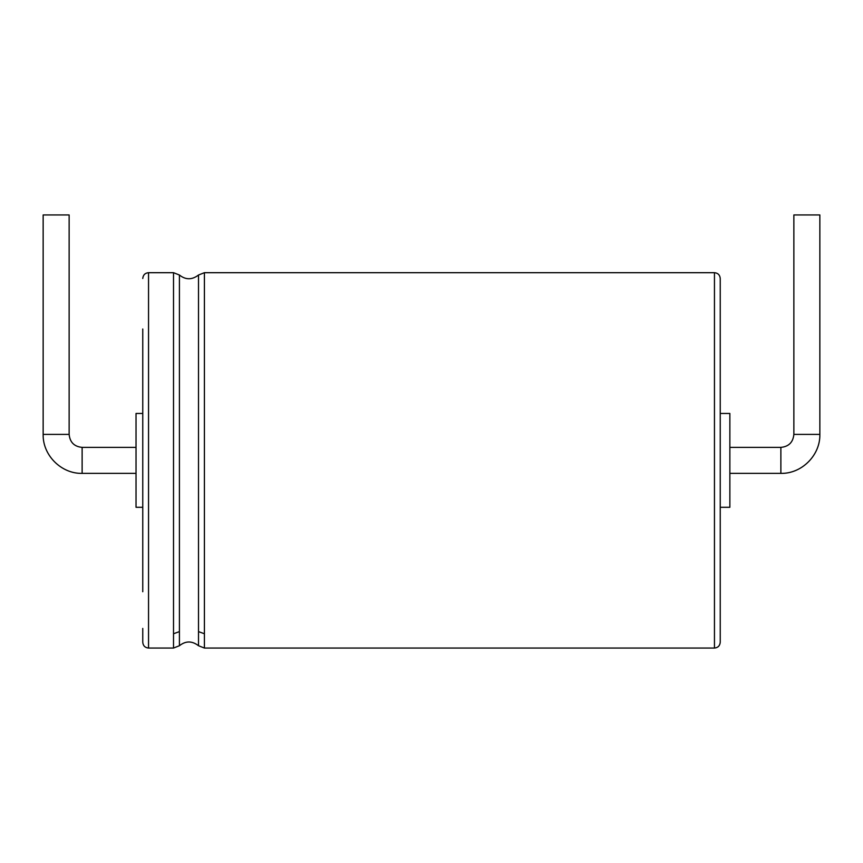 <?xml version="1.0" encoding="UTF-8"?>
<svg xmlns="http://www.w3.org/2000/svg" width="863" height="863" viewBox="0 0 863 863"><rect width="100%" height="100%" fill="white"/><g stroke="black" fill="none" stroke-linecap="round" stroke-linejoin="round"><path stroke-width="1.29" d="M69.137 434.391L69.137 214.952L43.15 214.952L43.15 434.391C42.611 455.211 61.305 473.906 82.125 473.366L82.125 447.379C74.24 446.613 69.903 442.277 69.137 434.391L43.15 434.391M142.762 413.453L136.03 413.453L136.03 507.293L142.762 507.293M142.762 591.748L142.762 328.997M142.762 278.469C143.139 274.93 145.06 273.01 148.544 272.697L148.544 648.048C145.027 647.714 143.107 645.783 142.762 642.277L142.762 628.426M720.238 628.426L720.238 278.469C719.893 274.963 717.973 273.042 714.456 272.697L714.456 648.048C717.94 647.746 719.861 645.815 720.238 642.277L720.238 628.426M720.238 591.748L720.238 581.748M720.238 413.453L729.861 413.453L729.861 507.293L720.238 507.293M793.863 434.391L819.85 434.391L819.85 214.952L793.863 214.952L793.863 434.391C793.097 442.277 788.76 446.613 780.875 447.379L780.875 473.366L729.861 473.366M148.544 648.048L173.517 648.048L173.517 272.697L148.544 272.697M173.517 633.766L179.418 631.619L179.418 275.017L173.517 272.697M173.517 648.048L179.418 645.729L179.418 631.619M179.418 645.729C185.674 640.756 192.039 640.756 198.512 645.729L198.512 275.017C192.039 279.99 185.674 279.99 179.418 275.017M198.512 631.619L204.412 633.766L204.412 272.697L198.512 275.017M198.512 645.729L204.412 648.048L204.412 633.766M136.03 447.379L82.125 447.379M136.03 473.366L82.125 473.366M204.412 272.697L714.456 272.697M204.412 648.048L714.456 648.048M780.875 447.379L729.861 447.379M819.85 434.391C820.389 455.211 801.695 473.906 780.875 473.366"/></g></svg>
